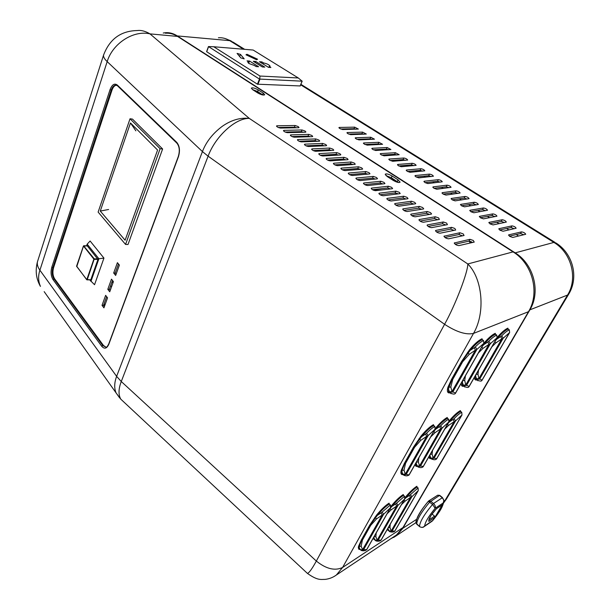 <?xml version="1.0" encoding="UTF-8"?>
<svg xmlns="http://www.w3.org/2000/svg" width="610" height="610" viewBox="0 0 610 610"><rect width="100%" height="100%" fill="white"/><g stroke="black" fill="none" stroke-linecap="round" stroke-linejoin="round"><path stroke-width="0.91" d="M108.61 209.489L100.276 211.06L130.479 122.938L157.586 150.037L125.111 240.21L100.276 211.06M135.87 130.837L130.479 122.938M160.125 148.718L130.022 118.775L98.126 212.082L125.561 244.435L160.125 148.718L162.618 148.977L132.469 119.087L130.022 118.775M125.561 244.435L128.008 244.503L162.618 148.977M244.198 58.865L240.454 54.381L237.077 53.406L240.79 57.889L244.198 58.865M239.646 56.501L240.454 54.381M257.572 59.208L246.989 54.282L245.975 54.793L256.596 59.742L257.572 59.208M246.661 55.113L246.989 54.282M268.819 67.367L269.185 66.444L270.062 66.185C269.124 64.744 266.966 63.661 263.566 62.944L261.888 61.9L259.471 61.732L268.469 67.344L270.878 67.496L269.185 66.444M263.139 64.019L263.566 62.944M261.469 62.975L261.888 61.9M254.408 65.499L256.116 66.574L258.602 66.734L249.543 61.046L247.042 60.87L248.735 61.938L247.79 62.212L249.055 63.554L254.408 65.499M248.666 63.295L249.543 61.046M248.316 63.021L248.735 61.938M255.765 61.473L253.302 61.305L262.346 66.963L264.786 67.115L255.765 61.473L255.338 62.578M298.305 77.973L302.118 81.183L259.456 79.064L208.46 46.558L213.736 46.749L259.99 76.044L298.305 77.973L253.173 50.043L213.736 46.749M259.715 79.132L259.99 76.044M208.498 46.665L206.698 51.736L257.428 84.195L300.143 85.949M401.822 471.812L400.922 471.835L401.266 470.287L404.438 463.264L413.527 447.077L420.984 436.142C425.727 430.454 429.882 426.634 433.458 424.659L433.679 425.544C430.21 427.457 426.176 431.178 421.579 436.691L413.916 447.084L404.826 463.264L402.028 470.234L401.975 473.604L403.073 474.519L401.822 471.812M425.582 434.061L426.581 433.283L428.167 435.555L426.664 436.356L425.582 434.061L421.579 436.691L420.984 436.142M467.474 352.435L469.296 354.273L462.677 361.707L452.704 379.45L450.828 387.06L451.972 391.582L449.41 391.811L448.441 388.951L447.496 388.982L447.969 387.152L451.583 379.275L461.549 361.524L469.494 349.85C474.397 343.994 478.575 340.304 482.03 338.763L482.266 339.686C478.911 341.181 474.862 344.772 470.096 350.453L461.945 361.547L451.979 379.298L448.441 388.951L448.556 391.772L449.86 392.787M474.267 347.731L475.297 346.953L476.921 349.4L475.388 350.155L474.267 347.731L470.096 350.453L469.494 349.85M462.685 380.609L462.357 382.356L461.778 382.218M483.928 343.178C488.412 337.963 492.194 334.676 495.267 333.319L495.495 334.219C492.3 335.652 488.396 339.137 483.768 344.665L481.808 346.922M487.825 342.019L488.824 341.257L490.394 343.651L488.923 344.383L487.825 342.019L483.768 344.665L483.311 344.276M475.853 374.799L475.617 376.073L475.213 375.928M497.272 337.315C501.504 332.45 505.034 329.385 507.871 328.142L508.099 329.019C505.057 330.384 501.283 333.769 496.776 339.16L495.328 340.807M500.734 336.575L501.71 335.835L503.227 338.176L501.801 338.885L500.734 336.575L496.776 339.16L496.433 338.878M430.096 454.656L429.943 455.746L429.554 455.601M449.204 420.877C453.543 415.738 457.271 412.314 460.397 410.599L460.611 411.437C457.447 413.191 453.68 416.691 449.326 421.937L447.938 423.523M453.131 419.436L454.076 418.696L455.571 420.877L454.16 421.624L453.131 419.436L449.326 421.937L448.983 421.655M416.424 462.098L416.211 463.592L415.654 463.447M435.418 428.342C439.955 422.928 443.897 419.306 447.244 417.469L447.458 418.33C444.149 420.16 440.252 423.767 435.776 429.143L433.908 431.3M439.68 426.573L440.649 425.818L442.189 428.045L440.733 428.815L439.68 426.573L435.776 429.143L435.304 428.731M388.082 527.993L387.998 528.931L387.632 528.779M409.478 495.411L410.4 494.679L411.857 496.723L410.469 497.501L409.478 495.411L405.81 497.844L405.269 497.356C409.615 492.095 413.473 488.396 416.836 486.269L417.034 487.077C413.778 489.151 410.034 492.735 405.81 497.844L404.476 499.369M374.029 536.777L373.907 538.058L373.381 537.913M395.615 503.959L396.561 503.204L398.063 505.286L396.637 506.094L395.615 503.959L391.864 506.445L391.3 505.949C395.76 500.558 399.748 496.753 403.263 494.535L403.469 495.358C400.061 497.524 396.195 501.214 391.864 506.445L390.072 508.519M374.837 517.318L376.576 518.866L370.735 525.301L362.409 540.109L361.15 546.247L362.592 549.694L360.35 549.724L359.183 547.605L358.322 547.628L358.55 546.316L361.333 540.041L369.66 525.218L376.698 514.939C381.273 509.411 385.398 505.492 389.066 503.174L389.279 504.02C385.718 506.277 381.715 510.082 377.277 515.442L370.041 525.202L361.722 540.018L359.29 546.263L359.32 548.672L360.152 549.457M381.12 512.896L382.089 512.125L383.637 514.245L382.157 515.076L381.12 512.896L377.277 515.442L376.698 514.939M475.297 346.953C478.53 343.659 481.275 341.531 483.516 340.571L483.844 343.346L476.921 349.4L452.795 392.024L449.661 392.375L449.41 391.811M469.296 354.273L475.388 350.155L451.972 391.582L455.54 393.015L455.129 393.58M450.828 387.06L447.969 387.152M426.581 433.283C429.76 429.981 432.513 427.701 434.854 426.451L435.082 429.234L428.167 435.555L406.161 474.443L403.439 474.9L403.05 474.488L403.439 474.9C405.459 476.136 407.35 476.151 409.112 474.961L409.02 475.007M419.055 438.62L420.831 440.306L414.625 447.206L405.536 463.387L403.988 470.203L405.299 474.153L409.112 474.961M420.831 440.306L426.664 436.356L405.299 474.153L402.905 474.267M403.988 470.203L401.266 470.287M382.089 512.125L390.369 504.935L390.53 507.711L383.637 514.245L363.484 549.862L361.433 550.502L360.35 549.724M376.576 518.866L382.157 515.076L362.592 549.694L366.709 549.618M360.083 549.389L361.433 550.502C363.59 551.074 365.36 550.769 366.747 549.595M361.15 546.247L358.55 546.316M488.824 341.257C491.957 338.054 494.588 336.003 496.731 335.081L497.051 337.81L490.394 343.651L466.558 385.383L463.493 385.726L462.357 382.356L462.433 385.245L463.676 386.183M465.445 375.752L464.721 380.487L465.773 384.94L469.105 386.412L468.678 386.976M481.763 347.014L482.975 348.394L488.923 344.383L465.773 384.94L463.257 385.169M464.721 380.487L462.723 380.556M482.975 348.394L478.392 352.946M440.649 425.818C443.729 422.608 446.383 420.404 448.609 419.207L448.846 421.937L442.189 428.045L420.397 466.2L417.606 466.574L416.211 463.592L416.333 465.483L417.385 466.337M418.879 457.767L418.353 462.006L419.573 465.895L423.248 466.459L423.035 466.833M433.855 431.392L435.037 432.673L440.733 428.815L419.573 465.895L417.217 466.025M418.353 462.006L416.455 462.045M435.037 432.673L430.713 436.928M396.561 503.204L404.544 496.25L404.704 498.98L398.063 505.286L378.063 540.3L375.943 540.902L373.907 538.058L374.037 539.225L374.86 539.972M376.225 532.911L375.867 536.716L377.216 540.125L381.075 540.155M390.026 508.603L391.178 509.8L396.637 506.094L377.216 540.125L374.998 540.163M375.867 536.716L374.052 536.731M391.178 509.8L387.075 513.795M501.71 335.835C504.737 332.724 507.276 330.727 509.312 329.85L509.632 332.534L503.227 338.176L479.681 379.046L476.669 379.389L475.617 376.073L475.647 379.023L476.837 379.893L476.669 379.389M478.575 370.049L477.958 374.235L478.926 378.604L482.045 380.114L481.595 380.678M494.908 341.547L495.999 342.805L501.801 338.885L478.926 378.604L476.456 378.833M477.958 374.235L476.128 374.327M495.999 342.805L491.904 346.793M454.076 418.696C457.058 415.57 459.62 413.435 461.747 412.291L461.983 414.975L455.571 420.877L433.992 458.324L431.133 458.598L429.943 455.746L430.042 457.721L431.034 458.514M432.52 450.432L432.078 454.183L433.207 458.018L436.661 458.644L436.432 459.025M447.534 424.232L448.602 425.391L454.16 421.624L433.207 458.018L430.889 458.148M432.078 454.183L430.325 454.259M448.602 425.391L444.72 429.135M410.4 494.679L418.094 487.947L418.262 490.623L411.857 496.723L392.017 531.15L389.82 531.699L387.998 528.931L388.105 530.182L388.928 530.891M390.24 524.226L389.942 527.589L391.201 530.967L394.83 531.096M404.094 500.047L405.132 501.123L410.469 497.501L391.201 530.967L389.027 531.013M389.942 527.589L388.273 527.65M405.132 501.123L401.456 504.645M509.312 329.85L508.099 329.019M496.731 335.081L495.495 334.219M483.516 340.571L482.266 339.686M434.854 426.451L433.679 425.544M448.609 419.207L447.458 418.33M461.747 412.291L460.611 411.437M418.094 487.947L417.034 487.077M404.544 496.25L403.469 495.358M390.369 504.935L389.279 504.02M105.629 295.362L102.023 305.358L103.929 307.852L107.551 297.84L105.629 295.362M106.651 296.681L103.525 305.335L102.023 305.358M103.525 305.335L104.417 306.502M111.47 279.159L107.802 289.315L109.739 291.786L113.422 281.606L111.47 279.159M112.507 280.455L109.312 289.308L107.802 289.315M109.312 289.308L110.219 290.467M117.402 262.674L113.681 273.005L115.648 275.445L119.392 265.098L117.402 262.674M118.462 263.962L115.191 273.021L113.681 273.005M115.191 273.021L116.113 274.164M116.617 85.194L116.411 85.202C114.535 85.469 113.041 87.154 111.943 90.265L53.581 267.668C52.437 271.999 52.788 275.72 54.641 278.839L103.486 345.496L106.041 347.22M363.85 182.985L380.754 181.246L383.942 182.352L384.948 183.518L384.567 183.732L367.723 185.539C365.497 185.211 364.063 184.441 363.43 183.221L363.85 182.985L363.552 183.633M382.828 183.915L379.931 182.992L364.734 184.594M356.316 178.021L373.335 176.412L376.515 177.518L377.498 178.661L377.117 178.875L360.152 180.552C357.933 180.225 356.514 179.454 355.889 178.257L356.316 178.021L356.019 178.669M375.356 179.05L372.519 178.158L357.224 179.637M348.699 173.004L365.832 171.532L369.004 172.63L369.973 173.758L369.576 173.964L352.496 175.505C350.292 175.177 348.882 174.422 348.264 173.232L348.699 173.004L348.401 173.659M367.799 174.125L365.024 173.263L349.637 174.628M341.303 168.131L358.55 166.789L361.707 167.887L362.66 168.993L362.256 169.199L345.069 170.609C342.873 170.281 341.47 169.527 340.86 168.36L341.303 168.131L341.005 168.795M360.457 169.351L357.75 168.52L342.271 169.763M333.83 163.205L351.177 161.993L354.334 163.091L355.264 164.174L354.852 164.387L337.559 165.661C335.37 165.325 333.983 164.586 333.373 163.434L333.83 163.205L333.533 163.876M353.037 164.517L350.392 163.716L334.829 164.845M326.571 158.425L344.025 157.334L347.166 158.432L348.089 159.492L347.669 159.706L330.269 160.857C328.088 160.522 326.708 159.79 326.106 158.653L326.571 158.425L326.274 159.096M345.832 159.828L343.247 159.057L327.6 160.072M319.236 153.59L336.789 152.622L339.923 153.72L340.83 154.765L340.403 154.97L322.896 156C320.73 155.664 319.358 154.932 318.763 153.819L319.236 153.59L318.938 154.269M338.542 155.085L336.026 154.345L320.296 155.245M312.106 148.893L329.766 148.047L332.892 149.145L333.777 150.167L333.342 150.38L315.736 151.288C313.586 150.945 312.213 150.22 311.626 149.122L312.106 148.893L311.809 149.58M331.459 150.472L329.003 149.763L313.204 150.563M258.251 89.899L263.284 93.139L264.725 94.741C263.581 95.45 261.278 94.863 257.801 92.979L252.746 89.723L251.335 88.153C252.479 87.444 254.789 88.023 258.251 89.899L257.603 91.523L252.395 89.479M263.032 95.038L257.603 91.523M474.222 242.094L458.903 245.617C456.539 245.319 454.999 244.442 454.275 242.986L469.974 239.326L473.261 240.447L474.222 242.094M472.636 242.452L469.029 241.118L455.19 244.252M464.073 235.483L448.571 238.815C446.223 238.51 444.69 237.641 443.981 236.215L459.879 232.753L463.158 233.874L464.073 235.483M462.479 235.826L458.949 234.537L444.934 237.496M283.963 130.349L301.996 129.968L305.084 131.058L305.915 132.012L305.442 132.218L287.462 132.652C285.35 132.309 284.016 131.615 283.452 130.578L283.963 130.349L283.673 131.051M303.46 132.263L301.271 131.668L285.205 132.05M290.833 134.879L308.774 134.383L311.878 135.481L312.716 136.442L312.259 136.655L294.363 137.204C292.243 136.853 290.901 136.16 290.329 135.107L290.833 134.879L290.543 135.572M310.299 136.716L308.042 136.091L292.037 136.564M297.909 139.537L315.751 138.927L318.862 140.025L319.724 141.009L319.266 141.215L301.47 141.886C299.342 141.543 297.985 140.834 297.413 139.766L297.909 139.537L297.611 140.231M317.337 141.291L315.012 140.635L299.075 141.223M393.16 180.362L387.159 176.488L385.192 174.246C386.29 173.453 388.593 174.041 392.108 176.016L398.078 179.851L400.091 182.146C399.001 182.939 396.691 182.344 393.16 180.362M398.521 182.504L391.3 177.708L385.962 175.588M304.901 144.151L322.659 143.426L325.778 144.517L326.647 145.523L326.205 145.729L308.5 146.514C306.357 146.171 304.992 145.462 304.413 144.379L304.901 144.151L304.611 144.837M324.291 145.813L321.912 145.134L306.037 145.821M371.612 188.101L388.402 186.225L391.597 187.331L392.619 188.52L392.245 188.726L375.524 190.678C373.282 190.35 371.841 189.573 371.208 188.33L371.612 188.101L371.315 188.734M390.522 188.925L387.563 187.971L372.466 189.702M379.29 193.164L395.959 191.143L399.161 192.249L400.206 193.462L399.84 193.675L383.24 195.764C380.983 195.436 379.542 194.651 378.894 193.393L379.29 193.164L378.993 193.789M398.139 193.888L395.112 192.897L380.121 194.75M387.205 198.372L403.744 196.214L406.954 197.32L408.021 198.555L407.663 198.761L391.185 201.003C388.928 200.682 387.464 199.882 386.816 198.601L387.205 198.372L386.908 198.99M405.978 198.997L402.89 197.968L388.006 199.95M395.036 203.534L411.445 201.224L414.67 202.337L415.745 203.595L415.402 203.801L399.054 206.188C396.782 205.867 395.31 205.059 394.655 203.763L395.036 203.534L394.739 204.144M413.733 204.045L410.583 202.985L395.806 205.097M403.096 208.849L419.383 206.393L422.608 207.499L423.714 208.788L423.378 208.994L407.16 211.525C404.872 211.212 403.393 210.397 402.73 209.077L403.096 208.849L402.806 209.451M421.716 209.253L418.506 208.155L403.85 210.404M411.079 214.11L427.229 211.502L430.469 212.608L431.59 213.919L431.262 214.125L415.181 216.809C412.886 216.497 411.392 215.673 410.721 214.331L411.079 214.11L410.789 214.697M429.615 214.4L426.344 213.271L411.811 215.65M419.306 219.524L435.319 216.763L438.559 217.877L439.391 219.417L423.447 222.254C421.136 221.948 419.634 221.11 418.956 219.752L419.306 219.524L419.017 220.111M437.751 219.707L434.419 218.532L420.008 221.064M427.442 224.892L443.317 221.971L446.573 223.085L447.427 224.648L431.628 227.644C429.303 227.339 427.793 226.493 427.107 225.113L427.153 225.464M445.803 224.96L442.403 223.748L428.121 226.409M435.83 230.42L451.56 227.339L454.824 228.453L455.708 230.039L440.054 233.203C437.721 232.898 436.203 232.036 435.502 230.633L435.548 230.976M454.099 230.367L450.637 229.116L436.486 231.922M277.016 125.774L295.133 125.507L298.221 126.598L299.03 127.528L298.557 127.734L280.486 128.054C278.381 127.703 277.054 127.017 276.498 125.995L277.016 125.774L276.726 126.476M296.536 127.772L294.416 127.2L278.297 127.475M528.489 311.695L473.52 333.411C466.139 335.065 456.486 332.023 444.583 324.299L208.101 156.175L202.429 151.577L107.177 61.618C104.485 59.048 103.281 56.89 103.547 55.144C109.625 39.063 120.856 30.866 137.235 30.553C141.07 30.012 145.317 31.118 149.984 33.878L249.307 118.409L467.794 263.962L513.063 251.884C532.538 263.718 540.094 292.884 528.489 311.695L402.996 527.52L396.386 535.031L394.212 536.472M165.379 33.215C169.611 32.894 173.667 33.962 177.556 36.417L513.063 251.884M37.828 260.577L37.469 261.705C36.897 264.298 37.713 267.134 39.902 270.215L107.177 61.618C112.621 43.371 133.552 29.928 149.984 33.878L177.556 36.417M103.776 54.427L37.469 261.705C35.105 270.573 36.097 278.808 40.443 286.395C38.216 281.271 38.033 275.873 39.902 270.215L116.624 376.355L202.429 151.577C206.142 141.886 212.737 133.476 222.231 126.346C231.228 120.063 240.248 117.417 249.307 118.409C235.719 117.867 215.421 136.251 208.101 156.175L121.276 381.524C118.462 388.837 118.294 394.708 120.78 399.146L123.975 402.135M44.172 291.641L116.068 392.893C114.093 388.189 114.283 382.676 116.624 376.355L121.276 381.524L316.331 561.055L444.583 324.299C455.296 305.213 468.114 271.732 467.794 263.962C482.541 278.457 485.69 312.739 473.52 333.411L342.591 567.468L336.354 575.032L334.105 576.488M402.996 527.52L342.591 567.468C334.905 571.09 326.152 568.955 316.331 561.055C312.076 568.833 309.11 572.942 307.425 573.4L306.411 572.462M396.386 535.031L336.354 575.024C332.961 577.487 329.179 578.943 325.008 579.401C321.112 579.271 317.955 580.918 307.425 573.4L120.78 399.146L116.06 392.886L119.674 397.926M437.439 495.373L428.502 501.077C421.99 508.847 418.063 514.901 416.729 519.24L416.203 521.512M436.791 189.245L451.064 187.323C450.424 186.225 449.105 185.509 447.107 185.165L433.054 186.874L433.794 188.2L436.791 189.245M433.977 188.315L446.291 186.782L449.029 187.705M445.986 195.078L460.108 193.012C459.46 191.891 458.125 191.166 456.12 190.823L442.212 192.684L442.982 194.026L445.986 195.078M443.104 194.102L455.289 192.447L458.102 193.4M455.136 200.873L469.098 198.662C468.434 197.526 467.1 196.786 465.079 196.45L451.308 198.456L452.117 199.828L455.136 200.873M452.17 199.859L464.24 198.075L467.123 199.073M464.53 206.836L478.332 204.464C477.661 203.305 476.311 202.566 474.283 202.23L460.664 204.388L461.511 205.783L464.53 206.836M461.495 205.776L473.429 203.854L476.387 204.891M342.652 129.549L358.36 129.061L354.707 127.154L339.32 127.437L338.916 127.604L339.755 128.519L342.652 129.549M340.654 129L353.998 128.725L355.943 129.259M493.04 224.915L506.338 222.07C505.637 220.85 504.249 220.08 502.19 219.752L489.045 222.375L489.99 223.855L493.04 224.915M489.784 223.725L501.298 221.392L504.47 222.551M483.486 218.853L496.952 216.169C496.265 214.972 494.893 214.209 492.842 213.881L479.536 216.352L480.444 217.8L483.486 218.853M480.306 217.709L491.965 215.513L495.061 216.634M473.878 212.76L487.52 210.237C486.833 209.062 485.476 208.307 483.433 207.972L469.974 210.282L470.844 211.708L473.878 212.76M470.775 211.662L482.571 209.604L485.598 210.686M427.846 183.572L442.265 181.795C441.632 180.712 440.321 180.003 438.338 179.66L424.148 181.223L424.857 182.527L427.846 183.572M425.101 182.672L437.53 181.269L440.199 182.154M418.841 177.868L433.405 176.229C432.787 175.161 431.483 174.46 429.509 174.117L415.181 175.543L415.867 176.816L418.841 177.868M416.172 177.007L428.716 175.726L431.316 176.572M410.088 172.31L424.789 170.808C424.171 169.763 422.882 169.069 420.923 168.726L406.466 170.015L407.114 171.265L410.088 172.31M407.488 171.486L420.137 170.327L422.661 171.135M401.273 166.721L416.119 165.356C415.509 164.326 414.228 163.64 412.276 163.297L397.689 164.448L398.315 165.684L401.273 166.721M398.749 165.935L411.498 164.898L413.954 165.668M392.695 161.284L407.671 160.049C407.076 159.035 405.803 158.356 403.858 158.013L389.149 159.035L388.806 159.21L389.744 160.239L392.695 161.284M390.248 160.529L403.096 159.606L405.475 160.346M384.071 155.817L399.176 154.711L395.387 152.698L380.556 153.59L380.205 153.758L381.128 154.772L384.071 155.817M381.692 155.093L394.632 154.284L396.942 154.993M375.668 150.487L390.903 149.511L387.144 147.521L372.191 148.283L371.833 148.459L372.733 149.45L375.668 150.487M373.366 149.801L386.397 149.107L388.639 149.778M367.22 145.127L382.577 144.28L378.84 142.305L363.781 142.946L363.407 143.121L364.292 144.09L367.22 145.127M364.993 144.478L378.108 143.891L380.274 144.524M503.021 231.243L516.136 228.231C515.427 226.989 514.032 226.211 511.958 225.883L498.98 228.681L499.964 230.191L503.021 231.243M499.689 230.008L511.05 227.522L514.299 228.735M350.712 134.665L366.305 134.055L362.63 132.126L347.342 132.53L346.953 132.698L347.807 133.628L350.712 134.665M348.638 134.078L361.913 133.697L363.926 134.269M512.789 237.435L525.728 234.255C525.004 232.997 523.601 232.204 521.512 231.884L508.709 234.85L509.724 236.383L512.789 237.435M509.388 236.162L520.597 233.531L523.914 234.781M358.993 139.911L374.471 139.187L370.758 137.235L355.592 137.753L355.211 137.929L356.072 138.874L358.993 139.911M356.842 139.293L370.034 138.813L372.13 139.416M394.487 181.094L393.297 179.729L390.232 178.471M259.875 94.07L259.021 93.109L256.185 91.935M471.37 242.749L470.401 241.308M443.813 501.74C442.486 506.94 440.954 510.341 432.589 520.749L432.49 520.833M432.048 521.23L423.63 526.971M424.651 526.003L423.927 526.773C422.989 527.65 421.518 527.597 419.512 526.605L419.497 526.521C421.35 527.78 423.065 527.604 424.651 526.003L432.681 520.521C439.002 512.804 442.486 506.956 443.142 502.991C444.171 501.084 443.889 499.346 442.288 497.768L443.966 500.375L443.142 502.991L435.166 508.29L432.543 504.439L433.489 503.524C435.151 505.103 435.715 506.689 435.166 508.29C428.601 516.281 425.101 522.183 424.651 526.003M432.04 514.016L434.556 516.106L434.869 517.333L442.189 504.912M434.869 517.333L428.861 521.42C428.304 519.262 430.828 515.015 436.424 508.687L436.272 508.862M428.861 521.42L428.777 520.132M87.154 279.876L90.814 279.776L97.951 259.387L87.283 245.883M89.754 279.929L94.55 284.725L103.944 258.099L90.12 241.011L87.169 244.145L86.597 245.815M90.936 281.462L98.889 258.754L103.944 258.099M98.889 258.754L87.169 244.145M111.828 282.323L113.163 282.323M302.118 81.183L300.105 86.033M259.921 79.231L257.893 84.363M259.456 79.064L257.428 84.195M208.544 46.703L206.698 51.736M403.454 474.549C401.563 474.969 400.717 474.061 400.922 471.835M405.536 463.387L404.438 463.264M414.625 447.206L413.527 447.077M449.89 392.909C447.854 393.183 447.054 391.872 447.496 388.982M452.704 379.45L451.583 379.275M462.677 361.707L461.549 361.524M463.707 386.29C461.839 386.595 461.046 385.497 461.335 382.988M476.867 379.977C475.114 380.312 474.344 379.336 474.565 377.056M431.117 458.575C429.676 458.85 428.975 458.186 429.005 456.57M417.697 466.36C416.005 466.749 415.196 466.002 415.28 464.118M388.982 530.952L387.159 529.602M374.921 540.056L373.053 538.493M390.926 506.414L391.3 505.949M360.22 549.572L358.771 549.213L358.322 547.628M362.409 540.109L361.333 540.041M370.735 525.301L369.66 525.218M455.54 393.015L483.28 344.147M451.064 393.686L449.661 392.375M409.211 474.633L434.541 430.019M404.178 475.434L403.195 474.725M366.785 549.381L389.996 508.481M469.105 386.412L496.525 338.565M464.835 387.06L463.493 385.726M423.248 466.459L448.327 422.677M418.46 467.222L417.484 466.475M381.166 539.911L404.201 499.704M482.045 380.114L509.137 333.243M477.958 380.739L476.822 379.885C479.628 381.197 481.29 381.433 481.808 380.587M436.661 458.644L461.495 415.677M432.093 459.376L431.14 458.598C433.504 460.009 435.304 460.131 436.531 458.972M394.937 530.845L417.781 491.309M389.927 531.767L389.302 531.379M108.732 343.956L108.801 344.307C106.796 348.645 104.44 349.301 101.725 346.274L52.971 279.502C50.935 276.078 50.546 271.976 51.804 267.21L110.044 89.662L111.188 90.15L52.856 267.66L51.804 267.21M110.044 89.662C112.049 84.569 114.459 83.021 117.28 85.019L176.74 142.351C179.66 145.95 180.225 150.746 178.425 156.755L108.801 344.307M178.425 156.755L178.562 156.366M176.74 142.351L176.961 143.22M53.581 267.668L52.856 267.66C51.713 271.991 52.063 275.72 53.916 278.831L102.732 345.534L101.725 346.274M103.486 345.496L102.732 345.534L106.094 347.212C106.559 347.532 107.436 346.457 108.717 343.994L178.303 156.503C179.973 150.754 179.462 146.263 176.77 143.03L117.539 85.857M117.28 85.019L117.341 85.667L115.656 85.087C113.78 85.354 112.286 87.039 111.188 90.15L111.943 90.265M54.641 278.839L52.971 279.502M117.28 85.537L116.411 85.202M380.754 181.246L379.931 182.992M373.335 176.412L372.519 178.158M365.832 171.532L365.024 173.263M358.55 166.789L357.75 168.52M351.177 161.993L350.392 163.716M344.025 157.334L343.247 159.057M336.789 152.622L336.026 154.345M329.766 148.047L329.003 149.763M263.284 93.139L262.635 94.763M454.587 242.772L454.305 243.306M469.974 239.326L469.029 241.118L470.31 242.993M444.301 236.001L444.019 236.55M459.879 232.753L458.949 234.537M301.996 129.968L301.271 131.668M308.774 134.383L308.042 136.091M315.751 138.927L315.012 140.635M392.108 176.016L391.3 177.708M398.078 179.851L397.262 181.551M322.659 143.426L321.912 145.134M388.402 186.225L387.563 187.971M395.959 191.143L395.112 192.897M403.744 196.214L402.89 197.968M411.445 201.224L410.583 202.985M419.383 206.393L418.506 208.155M427.229 211.502L426.344 213.271M435.319 216.763L434.419 218.532M443.317 221.971L442.403 223.748M451.56 227.339L450.637 229.116M295.133 125.507L294.416 127.2M446.291 186.782L447.107 185.165M432.818 187.346L433.054 186.874M455.289 192.447L456.12 190.823M441.975 193.141L442.212 192.684M464.24 198.075L465.079 196.45M451.08 198.906L451.308 198.456M473.429 203.854L474.283 202.23M460.436 204.83L460.664 204.388M353.998 128.725L354.707 127.154M339.076 127.978L339.32 127.437M501.298 221.392L502.19 219.752M488.824 222.787L489.045 222.375M491.965 215.513L492.842 213.881M479.308 216.771L479.536 216.352M482.571 209.604L483.433 207.972M469.746 210.717L469.974 210.282M437.53 181.269L438.338 179.66M423.912 181.704L424.148 181.223M428.716 175.726L429.509 174.117M414.945 176.031L415.181 175.543M420.137 170.327L420.923 168.726M406.222 170.503L406.466 170.015M411.498 164.898L412.276 163.297M397.453 164.952L397.689 164.448M403.096 159.606L403.858 158.013M388.913 159.546L389.149 159.035M394.632 154.284L395.387 152.698M380.32 154.101L380.556 153.59M386.397 149.107L387.144 147.521M371.955 148.802L372.191 148.283M378.108 143.891L378.84 142.305M363.537 143.472L363.781 142.946M511.05 227.522L511.958 225.883M498.766 229.078L498.98 228.681M361.913 133.697L362.63 132.126M347.105 133.064L347.342 132.53M520.597 233.531L521.512 231.884M508.496 235.239L508.709 234.85M370.034 138.813L370.758 137.235M355.348 138.287L355.592 137.753M382.264 189.893L373.694 190.297M471.987 242.605L471.4 241.712M397.232 193.416L394.319 192.996M348.745 128.832L349.644 129.396M356.697 133.849L357.658 134.459M364.856 139.004L365.886 139.652M372.969 144.12L374.067 144.814M381.296 149.381L382.462 150.113M389.577 154.604L390.812 155.382M398.078 159.972L399.382 160.796M406.527 165.302L407.899 166.172M415.204 170.777L416.653 171.7M423.828 176.221L425.353 177.19M432.688 181.818L434.297 182.832M441.495 187.377L443.18 188.444M450.546 193.088L452.307 194.201M459.543 198.768L461.389 199.935M468.785 204.602L470.714 205.822M477.981 210.404L479.994 211.678M487.428 216.367L489.525 217.694M496.814 222.299L499.003 223.679M506.628 228.491L508.908 229.932M516.228 234.553L518.607 236.055M103.883 304.344L104.882 305.221M110.364 286.387L111.79 286.12M443.661 502.518L446.566 498.812L568.65 294.249M163.244 33.016L165.44 32.711C169.466 32.406 173.316 33.42 177.007 35.754L515.191 252.868L553.895 242.422L556 243.001C572.79 253.44 579.058 277.161 568.794 294.012L567.544 295.057C578.097 278.351 571.425 252.754 553.895 242.422L300.669 84.813M443.935 501.214L444.987 500.513L567.544 295.057L529.892 309.834L402.676 528.557L396.401 535.679L393.663 537.441M244.633 49.326L233.241 42.242L229.711 40.649C226.127 38.445 222.36 37.484 218.418 37.751M243.512 49.235L229.711 40.649L176.641 35.86M514.855 253.097L515.191 252.868C533.758 264.153 540.948 291.9 529.892 309.834L529.51 309.827M402.318 528.626L416.729 519.24M416.866 524.303L416.111 522.358M428.876 500.901L437.599 495.274L439.81 495.419L442.563 497.661M419.665 526.651L416.096 523.182C414.891 522.038 419.497 511.302 428.426 501.283L428.426 501.351M416.706 524.165L419.497 526.521C419.764 521.946 424.11 514.581 432.543 504.439L428.426 501.283L428.761 500.978L430.637 501.184L433.489 503.524L442.288 497.768L439.459 495.465L429.692 502.091C421.266 512.209 416.935 519.567 416.706 524.165M436.424 508.687L442.403 504.699M428.83 519.987L434.556 516.106M83.646 245.868L94.275 258.846L87.207 279.776L86.757 279.761L90.676 279.929M97.897 258.907L94.275 258.846L94.329 259.326L97.951 259.387M87.474 245.883L83.478 246.074L76.776 266.631M76.639 266.173L86.757 279.761L93.871 259.128L83.448 245.975L76.547 266.25L86.757 279.586L90.814 279.776M208.46 46.558L206.599 51.636M302.194 81.145L300.173 86.01M455.327 393.496C454.458 394.487 452.605 394.212 449.768 392.68L448.556 391.772L449.791 392.71M468.884 386.892C468.175 387.8 466.421 387.548 463.623 386.13L463.592 386.107M423.134 466.787C421.64 467.962 419.802 467.885 417.606 466.574L417.278 466.246M394.876 531.074C393.885 532.141 392.2 532.347 389.82 531.699L388.829 530.807M374.792 539.888L375.943 540.902M483.738 343.529L455.472 393.32M434.983 429.409L409.173 474.87M390.43 507.886L366.778 549.557M496.952 337.978L469.029 386.709M448.754 422.105L423.203 466.688M404.613 499.14L381.151 540.086M375.935 540.895C378.223 541.505 379.946 541.245 381.12 540.132M509.541 332.694L481.969 380.396M461.892 415.128L436.615 458.872M418.17 490.775L394.914 531.02M105.034 304.786L104.035 303.91M446.36 499.155L443.523 503.059M554.894 242.315L300.875 84.317M224.96 38.483L231.182 40.961M390.796 538.752L396.401 535.679L416.073 522.557M439.741 495.358L437.744 495.183M436.333 508.816L442.242 504.874M428.792 520.04L431.026 515.465L436.363 508.786M83.806 245.738L87.36 245.838"/></g></svg>
